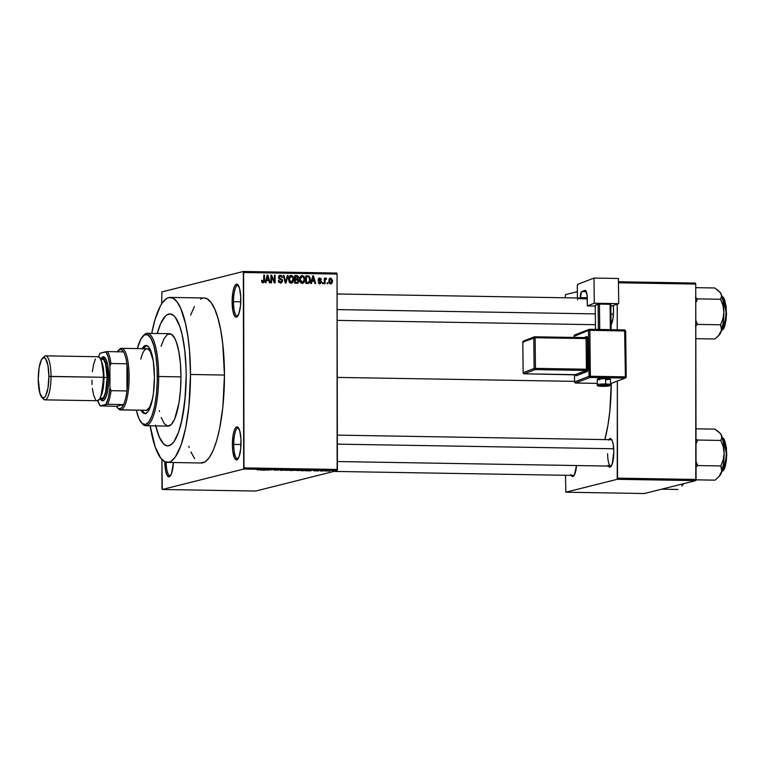 <?xml version="1.0" encoding="UTF-8"?>
<svg xmlns="http://www.w3.org/2000/svg" width="765" height="765" viewBox="0 0 765 765"><rect width="100%" height="100%" fill="white"/><g stroke="black" fill="none" stroke-linecap="round" stroke-linejoin="round"><path stroke-width="1.15" d="M233.488 301.697A15.405 4.035 -89 0 0 237.877 315.916A15.405 4.035 91 0 1 237.274 316.079A15.405 4.035 91 0 1 233.488 301.697L240.765 301.812L233.488 301.697A15.405 4.035 91 0 1 237.781 285.278A15.405 4.035 91 0 1 238.384 285.46A15.405 4.035 -89 0 0 233.488 301.697L232.13 301.745L233.488 301.697M240.793 299.574A16.505 4.322 91 0 1 237.37 316.567A16.505 4.322 91 0 1 232.13 301.745L232.876 310.714L234.08 314.96L235.649 317.026L236.49 317.131L238.9 313.746L240.478 305.962L240.707 296.39L239.512 288.252L237.284 284.303L235.591 284.723L234.033 287.573L232.847 292.421L232.13 301.745A16.505 4.322 91 0 1 237.905 284.8A16.505 4.322 91 0 1 240.793 299.574M233.736 444.389A15.405 4.035 -89 0 0 238.125 458.618A15.405 4.035 91 0 1 237.523 458.78A15.405 4.035 91 0 1 233.736 444.389L241.013 444.513L233.736 444.389A15.405 4.035 91 0 1 238.03 427.979A15.405 4.035 91 0 1 238.632 428.161A15.405 4.035 -89 0 0 233.736 444.389L232.388 444.446L233.736 444.389M241.042 442.275A16.505 4.322 91 0 1 237.619 459.258A16.505 4.322 91 0 1 232.388 444.446L232.723 450.661L234.329 457.652L235.897 459.717L236.748 459.822L239.149 456.447L240.726 448.653L240.956 439.081L239.761 430.944L237.533 426.994L235.84 427.425L234.281 430.274L233.096 435.113L232.388 444.446A16.505 4.322 91 0 1 238.154 427.501A16.505 4.322 91 0 1 241.042 442.275M166.168 462.251A15.405 4.035 -89 0 0 170.557 475.562A15.405 4.035 91 0 1 169.945 475.725A15.405 4.035 91 0 1 166.168 462.251M173.397 462.519A16.505 4.322 91 0 1 170.05 476.203A16.505 4.322 91 0 1 164.81 461.754M570.843 474.596L572.937 476.48L574.372 475.027L576.504 465.541A14.306 3.748 91 0 1 573.693 475.983A14.306 3.748 91 0 1 571.245 475.381M610.556 325.546L612.937 318.881L613.549 310.791A14.306 3.748 91 0 1 611.063 324.886M607.64 453.779A13.206 3.462 -89 0 0 611.331 466.009A13.206 3.462 91 0 1 610.891 466.115A13.206 3.462 91 0 1 607.64 453.779M607.984 465.283L610.068 467.166L612.153 464.231L613.798 451.952A14.306 3.748 91 0 1 610.833 466.669A14.306 3.748 91 0 1 608.385 466.067M200.822 462.949L205.068 461.878L209.228 457.69L213.139 450.528L216.658 440.678L219.641 428.515L222.873 406.97L224.461 375.051A82.515 21.621 -89 0 0 204.179 297.987L170.213 297.413A82.515 21.621 91 0 1 190.495 374.487L224.461 375.051L222.758 343.963L220.731 330.231L218.015 318.431L214.716 309.012L210.958 302.347L206.885 298.685L204.159 297.987M167.459 462.423A82.515 21.621 91 0 1 150.15 425.818L155.209 446.999L160.679 458.053L164.752 461.716L168.979 462.242L171.102 461.314L175.262 457.116L180.989 445.354L185.666 427.941L188.898 406.406L190.495 374.487A82.515 21.621 91 0 1 167.459 462.423L201.424 462.988A82.515 21.621 -89 0 0 224.461 375.051L190.495 374.487L189.519 350.819L187.865 336.323L185.484 323.49L180.75 308.448L176.992 301.783L172.919 298.111L168.692 297.595L166.569 298.522L162.41 302.711L160.411 305.943L154.979 319.722L151.7 333.416A82.515 21.621 91 0 1 170.213 297.413M337.241 377.403L574.544 381.362L337.241 377.403M574.199 475.323A13.206 3.462 91 0 1 573.75 475.428L333.923 471.422M186.163 375.567A66.01 17.289 91 0 1 167.736 445.918A66.01 17.289 91 0 1 155.716 425.914A66.01 17.289 91 0 0 167.736 445.918A66.01 17.289 91 0 0 186.163 375.567L184.881 401.109L181.162 423.418L178.551 432.263L173.971 441.682L170.643 445.029L167.248 445.89L163.911 444.207L160.765 440.047L157.934 433.583L155.515 425.053L159.302 437.092L163.911 444.207L167.248 445.89L168.95 445.775L172.326 443.662L173.971 441.682L178.551 432.263L182.299 418.34L185.446 394.874L186.163 375.567A66.01 17.289 91 0 0 169.935 313.918A66.01 17.289 91 0 1 186.163 375.567M161.912 291.905L243.346 271.479L336.772 273.038L337.059 274.071L243.643 272.512L243.978 467.893L337.403 469.452L337.059 274.071L337.116 470.618L255.682 491.044L162.266 489.485L243.691 469.06L337.116 470.618L255.682 491.044L162.266 489.485L161.97 488.462L161.922 459.526L162.266 489.485L243.691 469.06L337.116 470.618L337.403 469.452L243.978 467.893L243.691 469.06L243.346 271.479L243.643 272.512L337.059 274.071L336.772 273.038L243.346 271.479L161.912 291.905L161.644 303.848L161.912 291.905M328.606 470.972L324.714 470.944L328.787 470.886M320.43 471.039L323.289 470.705L320.43 471.039M317.207 470.867L313.899 470.819L317.293 470.819M303.103 470.752L306.947 470.427L303.141 470.207L301.123 470.714L306.679 470.532L303.141 470.207L301.123 470.714L303.103 470.752M295.491 470.217L290.021 470.532L295.577 470.169M281.271 470.379L285.422 469.911L281.137 470.322L281.338 469.844L280.631 469.834L280.612 470.37L285.422 469.911L281.137 470.322L281.338 469.844L280.631 469.834L281.271 470.379M266.861 470.14L272.455 469.7L266.861 470.14M257.346 469.949L261.84 469.519L257.432 469.825M261.2 470.045L265.417 470.121L265.283 469.576L260.492 470.035L265.417 470.121L265.283 469.576L261.2 470.045M279.215 469.959L274.186 470.121L279.311 469.911M290.069 470.265L284.685 470.226L290.308 470.15M301.171 470.446L295.787 470.408L301.41 470.332M306.755 470.81L310.963 470.877L310.829 470.332L306.048 470.8L310.963 470.877L310.829 470.332L306.755 470.81M318.498 471.001L317.819 470.991L318.498 471.001M323.126 471.087L322.447 471.068L323.126 471.087M329.495 471.192L328.826 471.173L329.495 471.192M327.812 282.696L327.812 283.796L327.133 283.777L327.133 282.687L327.812 282.696L327.133 282.687L327.133 283.777L327.812 283.796L327.812 282.696L327.133 282.868L327.812 282.696M325.909 278.068L324.427 279.215L325.106 279.053L325.096 278.164L324.427 278.144L324.436 283.739L325.115 283.748L325.106 280.851L324.427 281.023L325.106 280.851L325.115 283.748L324.436 283.739L324.427 278.144L325.096 278.164L325.106 279.053L325.747 278.097L326.55 278.384L325.335 279.435L325.106 280.851L325.23 279.713L326.359 279.177L326.55 278.384L325.775 278.087M323.174 282.62L323.184 283.719L322.505 283.7L322.505 282.61L323.174 282.62L322.505 282.61L322.505 283.7L323.184 283.719L323.174 282.62L322.505 282.782L323.174 282.62M318.651 283.251L319.856 282.964L318.164 281.931L319.808 283.758L321.443 281.979L320.764 282.151L321.415 282.323L320.143 283.739L318.441 282.926L318.164 281.931L319.655 282.945L320.755 282.285L318.374 280.191L319.168 278.058L321.08 278.68L321.338 279.588L319.799 278.766L318.938 279.569L320.984 280.726L321.443 281.979L318.928 279.435L319.799 278.766L321.338 279.588L319.282 278.02M312.015 281.233L311.441 283.519L310.733 283.509L312.77 275.859L313.487 275.869L315.649 283.586L314.941 283.576L314.358 281.271L312.015 281.233L314.358 281.271L314.941 283.576L315.649 283.586L313.487 275.869L312.77 275.859L310.733 283.509L311.441 283.519L312.015 281.233L311.288 281.415L312.015 281.233M303.236 282.218L304.174 282.323L304.833 279.579L304.154 279.741L304.833 279.579C304.948 277.446 304.078 276.117 302.232 275.582L301.171 275.849L302.232 275.582C300.339 276.069 299.478 277.399 299.622 279.579L300.301 282.228L302.242 283.461L300.129 281.922L299.727 278.231L301.324 275.773L302.864 275.687L303.963 276.49L304.7 281.004L302.797 283.404M292.134 282.036L293.072 282.142L293.741 279.388L293.062 279.56L293.741 279.388C293.856 277.265 292.985 275.926 291.13 275.4L290.069 275.658L291.13 275.4C289.247 275.878 288.376 277.217 288.529 279.397L289.199 282.046L291.14 283.28L289.027 281.74L288.635 278.049L290.222 275.582L292.737 276.155L293.664 280.468L293.072 282.142L291.695 283.222M262.969 282.811L264.499 280.267L263.82 280.439L264.499 280.267L264.489 275.056L263.81 275.037L263.724 281.348L261.879 282.189L262.997 281.912L262.185 280.306L261.506 280.392L261.917 282.247L262.969 282.811L261.85 282.142L261.506 280.392L262.185 280.306L262.653 281.807L263.629 281.577L263.81 275.037L264.489 275.056L264.451 281.118L263.37 282.763M266.469 280.478L265.885 282.763L265.178 282.744L267.224 275.094L267.932 275.113L270.102 282.83L269.395 282.82L268.802 280.516L266.469 280.478L268.802 280.516L269.395 282.82L270.102 282.83L267.932 275.113L267.224 275.094L265.178 282.744L265.885 282.763L266.469 280.478L265.732 280.659L266.469 280.478M271.537 276.701L271.546 282.849L270.867 282.84L270.858 275.161L271.575 275.171L274.444 281.377L274.434 275.218L275.104 275.228L275.123 282.916L274.396 282.897L271.537 276.701L274.396 282.897L275.123 282.916L275.104 275.228L274.434 275.218L274.444 281.377L271.575 275.171L270.858 275.161L270.867 282.84L271.546 282.849L271.537 276.701L270.858 276.873L271.537 276.701M278.967 282.419L280.602 282.209L278.297 280.468L280.545 283.107L281.96 281.08L282.61 281.348L280.965 283.079L278.584 281.836L278.297 280.468L278.976 280.382L280.267 282.17L281.922 281.319L281.654 280.057L278.603 278.049L278.766 276.117L280.009 275.247L281.606 275.61L282.448 277.542L280.181 276.127L279.34 276.634L279.273 277.934L282.065 279.378L282.639 280.908L281.616 279.062L279.378 278.116L279.158 277.332L280.43 276.117L282.448 277.542L279.837 275.276M288.07 275.448L285.957 283.098L285.297 283.079L283.289 275.362L283.987 275.381L285.584 282.189L287.363 275.438L288.07 275.448L287.363 275.438L285.584 282.189L283.987 275.381L283.289 275.362L285.297 283.079L285.957 283.098L288.07 275.448L287.305 275.639L288.07 275.448M296.801 283.27L298.857 281.051L298.178 281.224L298.828 281.491L297.853 283.098L294.707 283.241L294.697 275.553L297.537 275.706L298.532 276.796L297.929 279.149L298.857 281.051L297.929 279.149L298.656 277.552L296.791 275.591L294.697 275.553L294.707 283.241L297.537 283.203M307.788 283.461C309.672 283.088 310.523 281.807 310.341 279.617L309.662 279.789L310.341 279.617L310.236 280.937L309.29 282.993L305.809 283.423L305.799 275.744L308.878 275.983L310.035 277.523L310.341 279.617L308.754 275.935L305.799 275.744L305.809 283.423L308.505 283.385M330.652 278.154L329.849 278.355L330.652 278.154L328.778 281.013L330.662 283.939L332.536 281.023L331.857 281.185L332.536 281.023L332.182 282.945L330.901 283.93L328.96 282.467L329.141 279.12L331.111 278.221L332.517 280.535L330.231 278.192M157.255 333.511A66.01 17.289 91 0 1 169.935 313.918A66.01 17.289 91 0 0 157.255 333.511L160.564 323.882L165.345 316.175L167.019 314.798L170.413 313.946L173.751 315.629L175.357 317.408L179.737 326.253L182.156 334.774L184.795 350.695L186.067 369.141L184.795 350.695L182.156 334.774L179.737 326.253L175.357 317.408L173.751 315.629L170.413 313.946L167.019 314.798L165.345 316.175L160.564 323.882L157.255 333.511M644.388 493.521L565.823 492.201L617.231 479.311L695.787 480.621L644.388 493.521L695.787 480.621L696.073 479.454L695.729 284.073L618.464 282.782L695.729 284.073L695.787 480.621L617.231 479.311L565.823 492.201L565.507 475.285L565.823 492.201L644.388 493.521M617.212 304.221L617.259 329.763L617.212 304.221M617.345 381.123L617.518 478.144L696.073 479.454L617.518 478.144L617.231 479.311L617.345 381.123M565.478 294.63L577.346 291.656L565.478 294.63L565.201 297.786L565.478 294.63M618.455 281.759L695.442 283.05L695.729 284.073L695.442 283.05L618.455 281.759M608.825 439.665A14.306 3.748 91 0 1 611.292 439.148A14.306 3.748 91 0 1 613.798 451.952L613.157 444.178L612.105 440.506L610.021 438.622L608.586 440.066M613.291 305.732A14.306 3.748 91 0 1 613.549 310.791L613.253 305.407M604.866 439.598L607.993 424.891L609.81 411.341L611.273 383.456A75.917 19.89 -89 0 1 604.866 439.598M337.346 435.132L611.331 439.712A13.206 3.462 91 0 1 611.77 439.827M164.81 461.391L165.556 470.36L166.76 474.596L168.329 476.672L170.021 476.241L171.57 473.392L173.397 462.452M202.658 298.159L200.535 299.086M194.387 306.507L190.657 315.056M188.735 446.272L189.175 447.573M190.896 451.952L194.654 458.618M263.724 281.348L262.997 281.912M261.85 282.199L262.577 281.635L261.85 282.199M262.041 282.18L263.198 281.893L262.73 282.792M262.605 282.887L263.227 281.826M267.167 275.304L267.932 275.113L267.167 275.304M267.999 279.751L268.209 280.506L267.999 279.751M267.415 279.904L265.943 279.875L267.415 279.904M266.689 279.579L267.32 277.351L266.564 277.542L267.32 277.351L267.626 275.907L266.956 276.069L267.626 275.907L268.572 279.608L265.971 279.761L268.572 279.608L267.626 275.907L266.689 279.579M270.858 275.352L271.575 275.171L270.858 275.352M273.765 281.549L274.444 281.377L273.765 281.549M274.434 275.4L275.104 275.228L274.434 275.4M280.401 275.218L279.359 275.476L280.401 275.218L278.489 277.293L281.969 280.908L279.445 282.495L280.602 282.209M279.311 275.515L280.707 276.146M278.584 276.548L280.43 276.117M278.498 277.494L279.158 277.332L278.498 277.494M278.699 278.288L279.378 278.116L278.699 278.288M279.168 278.9L281.616 279.062L280.87 279.636M280.592 283.079L281.348 282.055L280.554 283.107L281.185 283.031M280.908 279.674L279.005 278.843M280.755 276.203L279.254 275.505M280.21 282.333L279.579 282.495M279.445 282.495L278.795 282.352M283.327 275.543L283.987 275.381L283.327 275.543M284.781 281.109L285.316 280.975L284.781 281.109M291.13 275.4L290.557 275.467M290.031 275.687L291.475 276.337M291.14 283.28L293.072 282.142L291.092 283.28L292.24 281.797M291.599 276.471L289.973 275.687M290.461 282.601L289.505 282.591M288.835 277.045L289.725 276.595M289.199 279.416L291.14 276.299L292.775 277.609L293.062 279.359L291.13 282.381L289.983 282.668L291.541 282.333L289.199 279.416L288.529 279.588L289.199 279.416L290.241 282.075L292.058 282.094L293.043 279.866L292.517 277.112L291.408 276.328L290.184 276.586L289.199 279.416M288.969 276.92L291.14 276.299M289.648 282.629L291.13 282.381M297.222 276.729L294.697 275.869L296.791 275.591L295.644 275.878L297.088 276.519M297.977 277.724L298.656 277.552L297.977 277.724M297.499 277.848L296.772 279.445L297.929 279.149L297.155 279.713M297.575 282.266L296.897 283.28M296.887 283.289L298.178 281.051L297.518 282.295L294.707 282.648L296.82 282.381L295.386 282.352L295.376 279.655L296.715 279.684L298.178 281.051L298.092 280.468L295.376 279.655L295.386 282.352L294.707 282.524L296.82 282.381M297.212 279.78L296.772 279.445L297.413 278.527M296.275 282.61L295.663 282.668M297.356 278.718L297.977 277.838L297.585 276.691L294.697 276.634L295.376 276.461L295.376 278.756L296.648 278.785L294.707 278.929L295.376 278.756L295.376 276.461L297.977 277.666L297.356 278.718L294.707 279.062L296.198 279.015M296.648 278.785L297.269 278.747M302.232 275.582L301.649 275.649M301.123 275.878L302.577 276.519M301.563 282.792L302.634 282.524L300.301 279.608L299.631 279.77L302.232 276.481L303.868 277.8L304.164 279.541L302.204 283.461L304.174 282.323L302.194 283.461M298.627 281.243L298.838 281.903M300.071 277.112L302.232 276.481L303.619 277.293L304.145 280.047L303.332 281.979M302.701 276.662L301.075 275.869M300.75 282.82L302.232 282.562L300.607 282.773M299.937 277.226L300.827 276.787M308.41 276.873L305.799 276.05L308.754 275.935L307.607 276.222L308.295 276.729M307.348 282.744L305.809 282.706L306.478 282.534L306.469 276.653L308.63 276.844L309.662 279.598L309.395 281.463L307.702 282.562L308.754 282.342L307.893 283.461M307.874 283.471L308.84 282.142M306.545 282.849L307.702 282.562L306.545 282.849M308.754 282.342L309.605 280.545L309.356 277.705L308.515 276.787L306.469 276.653L305.799 276.815L306.469 276.653L306.478 282.534L307.712 282.562M312.722 276.06L313.487 275.869L312.722 276.06M312.512 276.825L313.181 276.662L312.512 276.834M313.554 280.516L313.765 281.262L313.554 280.516M312.971 280.659L311.498 280.64L312.971 280.659M312.244 280.344L312.875 278.116L312.12 278.307L312.875 278.116L313.181 276.662L314.128 280.373L311.527 280.516L314.128 280.373L313.181 276.662L312.244 280.344M319.77 277.972L318.25 279.541L320.592 281.597L319.856 282.964L318.699 283.251L319.856 282.964M319.933 278.967L318.766 278.269L319.789 278.766M318.928 279.435L319.799 278.766M318.336 280.105L319.148 279.904L318.336 280.105M317.991 280.191L319.913 280.229L318.766 280.526L320.286 282.266M319.808 283.758L320.296 283.71M320.2 282.916L319.655 283.748M319.321 283.939L320.267 282.62M320.105 281.386L318.364 280.373M319.206 283.146L318.594 283.241M324.752 278.364L326.55 278.384L325.268 279.206L325.249 278.556M325.23 279.713L325.871 279.072M324.714 279.359L324.073 280L324.714 279.359M330.719 279.043L329.725 278.46L331.857 281.061L330.681 283.146L329.438 283.423M331.121 283.021L330.461 283.93M330.413 283.968L331.226 282.706M329.6 283.433L330.891 283.117L329.447 281.023L330.633 278.948L329.82 279.416L329.447 281.023L328.778 281.195L329.447 281.023L330.356 283.079L331.494 282.668L331.819 280.382L330.958 279.015L329.026 279.359M329.524 283.433L330.681 283.146M302.232 276.481L300.922 277.131L300.301 279.34L300.702 281.52L302.232 282.562M277.571 469.834L278.508 469.959M278.517 470.188L277.972 470.054M286.426 470.408L289.572 469.997L286.426 470.408M290.939 470.485L294.152 470.399L290.939 470.485M297.528 470.599L300.664 470.188L297.528 470.599M306.679 470.532L306.067 470.265M302.032 470.666L306.01 470.523L302.032 470.666M308.41 470.609L310.322 470.379L308.41 470.609M315.352 470.905L314.597 470.838M316.404 470.628L317.035 470.695M325.507 470.924L327.917 470.963L325.345 470.829M327.238 470.81L327.917 470.963M326.177 471.087L325.374 471.02M146.574 345.493A34.109 8.931 -89 0 0 143.218 348.677M142.156 348.658A34.109 8.931 91 0 1 146.048 345.426A34.109 8.931 91 0 1 154.434 377.279L153.402 393.593L151.853 401.998L149.749 408.481L148.133 411.436L145.541 413.559L142.94 412.746L141.133 410.26A34.109 8.931 91 0 0 144.91 413.626A34.109 8.931 91 0 0 154.434 377.279L153.344 361.51L150.399 349.988L148.85 347.233L146.297 345.445L144.537 345.885L141.994 348.945M141.544 422.882L142.51 423.953A46.206 12.106 -89 0 0 158.671 376.504L157.313 376.562A45.106 11.819 91 0 1 141.544 422.882A45.106 11.819 91 0 1 136.333 410.183L138.962 418.598L142.118 423.456L145.56 424.527L148.993 421.735L152.12 415.299L154.683 405.785L156.442 394.004L157.265 380.98L157.074 367.831L155.878 355.696L153.794 345.608L150.992 338.436L147.712 334.812L144.241 335.032L140.875 339.086L137.365 348.582A45.106 11.819 91 0 1 142.998 336.065A45.106 11.819 91 0 1 157.313 376.562L158.671 376.504A46.206 12.106 91 0 1 145.771 425.751A46.206 12.106 91 0 1 142.032 423.38M145.771 425.751L168.061 426.115A46.206 12.106 -89 0 0 180.961 376.877L158.671 376.504L180.961 376.877L180.464 390.389L178.962 403.002L174.621 419.144L171.274 424.537L167.726 426.095L164.265 423.676L161.205 417.48M140.817 359.091A30.801 8.071 91 0 1 147.052 348.744A30.801 8.071 91 0 1 153.249 360.86L150.303 351.489L148.066 349.003L146.488 348.811M118.862 350.026A30.801 8.071 91 0 1 121.004 348.391A30.801 8.071 91 0 1 121.578 348.324A30.801 8.071 91 0 1 129.142 378.168A30.801 8.071 91 0 1 121.119 409.858A30.801 8.071 -89 0 0 129.142 377.088A30.801 8.071 -89 0 0 121.004 348.391L119.952 349.462A29.701 7.784 91 0 1 123.528 351.862A29.701 7.784 91 0 1 126.904 363.786A29.701 7.784 91 0 1 126.952 390.944A29.701 7.784 91 0 1 123.614 404.551A29.701 7.784 91 0 1 120.048 408.74L121.119 409.858L146.593 410.279L149.682 407.162L152.618 398.45A30.801 8.071 91 0 1 146.029 410.346L120.545 409.925A30.801 8.071 91 0 1 117.896 408.128M161.08 346.21L164.121 338.493L167.564 334.334L171.121 334.104L174.477 337.824L176.466 342.347L178.876 351.776L180.416 363.624L180.961 376.877A46.206 12.106 -89 0 0 169.601 333.712L147.31 333.349A46.206 12.106 91 0 1 158.671 376.504A46.206 12.106 -89 0 0 143.992 335.022L142.998 336.065M159.512 411.513L159.302 410.566M143.495 335.586A46.206 12.106 91 0 1 147.31 333.349M145.436 413.578A34.109 8.931 -89 0 1 142.194 410.279L144.002 412.756L145.723 413.626M146.478 345.522L143.055 348.964M120.545 409.925A30.801 8.071 91 0 0 121.119 409.858L120.048 408.74L121.884 407.439L123.614 404.551L116.471 406.339L118.212 408.367L120.048 408.74A29.701 7.784 91 0 1 117.408 407.649L118.374 408.73A30.801 8.071 -89 0 0 121.119 409.858L145.799 410.327M337.126 309.586L595.313 313.889L337.126 309.586M610.948 314.157L613.453 314.195L610.948 314.157M613.693 448.759L337.355 444.14L613.693 448.759M117.408 407.649A29.701 7.784 91 0 1 116.471 406.339L100.167 405.89L105.943 404.436L108.362 397.666L109.959 388.056L109.921 366.1L110.982 363.518A29.701 7.784 -89 0 0 107.597 351.594L123.528 351.862L107.597 351.594A29.701 7.784 91 0 1 110.982 363.518L126.904 363.786L126.952 390.944L111.03 390.676L109.959 388.056L109.921 366.1L110.982 363.518L126.904 363.786L126.952 390.944L127.793 377.145L126.904 363.786A29.701 7.784 -89 0 0 123.528 351.862L121.788 349.844L119.952 349.462L117.227 352.015M121.004 348.391A30.801 8.071 -89 0 0 119.369 349.442L118.365 350.485A29.701 7.784 91 0 1 119.952 349.462L121.004 348.391M117.38 351.757A29.701 7.784 91 0 1 118.365 350.485M123.614 404.551L116.471 406.339L100.167 405.89L107.693 404.283L123.614 404.551A29.701 7.784 -89 0 0 126.952 390.944L111.03 390.676A29.701 7.784 91 0 1 107.693 404.283L123.614 404.551M107.597 351.594L100.081 353.201L98.57 356.815A28.601 7.497 91 0 1 100.081 353.201L105.857 351.747A28.601 7.497 91 0 1 109.921 366.1L108.286 357.303L105.857 351.747L107.597 351.594M97.738 400.334L100.167 405.89A28.601 7.497 91 0 1 97.834 400.659M107.693 404.283A29.701 7.784 -89 0 0 111.03 390.676L109.959 388.056A28.601 7.497 91 0 1 105.943 404.436L107.693 404.283M44.896 399.856L97.337 400.736A22.003 5.766 -89 0 0 103.485 377.279L51.035 376.409A22.003 5.766 -89 0 0 44.054 356.653L42.448 358.326A20.244 5.307 91 0 1 48.874 376.495L103.485 377.279A22.003 5.766 -89 0 0 98.073 356.729L45.632 355.859A22.003 5.766 91 0 1 51.035 376.409A22.003 5.766 91 0 1 44.896 399.856A22.003 5.766 91 0 1 42.572 397.905L39.828 393.047L38.25 379.163A20.244 5.307 91 0 1 42.448 358.326M101.85 357.571L104.107 357.006L106.192 359.76L107.798 365.421L108.793 377.375A22.003 5.766 -89 0 0 101.802 357.618L100.798 358.661A20.904 5.479 91 0 1 107.435 377.422L108.793 377.375L108.687 381.678L107.836 389.815L106.259 396.27L104.174 400.066L103.055 400.774L100.837 399.655M100.129 398.89A20.904 5.479 91 0 1 99.88 398.584L101.984 399.655L104.088 397.542L105.035 395.381L106.536 389.242L107.435 377.422A20.904 5.479 91 0 1 100.129 398.89L101.095 399.971A22.003 5.766 -89 0 0 108.793 377.375L107.435 377.422L106.498 366.072L104.968 360.697L102.988 358.077L101.917 357.944L100.54 358.957A20.904 5.479 91 0 1 100.798 358.661M99.89 398.575L101.621 398.603A19.804 5.192 -89 0 0 107.148 377.499L103.964 377.441L101.496 361.319A19.804 5.192 91 0 1 103.964 377.441L100.913 396.26A19.804 5.192 91 0 0 103.964 377.441L107.148 377.499A19.804 5.192 -89 0 0 102.281 359.005L100.55 358.976M43.242 357.733A22.003 5.766 91 0 1 45.632 355.859M97.671 356.777L99.88 357.896L101.764 362.18L103.026 368.988L103.485 377.279L101.812 393.229L99.947 398.46L97.748 400.688L96.62 400.544M95.529 399.569L93.646 395.276L92.383 388.467M92.049 384.432L91.934 380.176M92.355 371.666L93.598 364.236L95.462 359.005M41.798 397.284L43.347 399.005A22.003 5.766 -89 0 0 51.035 376.409L48.874 376.495A20.244 5.307 91 0 1 41.798 397.284A20.244 5.307 91 0 1 38.25 379.163L39.13 367.716L41.501 359.674L43.529 357.628L45.565 358.661L47.965 365.498L48.874 376.495L48.004 387.941L45.632 395.974L44.638 397.379L42.563 397.896M100.97 398.431L102.998 397.924L103.973 396.557L105.656 391.852L107.148 377.499L105.599 363.911L103.906 360.047L101.917 359.043M721.663 297.136C723.709 295.692 725.163 300.817 726.023 312.512C725.201 324.637 723.767 330.49 721.72 330.069A0.66 0.631 75.9 0 0 721.892 330.05A0.66 0.631 -104.1 0 1 721.72 330.069L721.682 330.078A16.505 4.322 -89 0 0 721.72 330.069L721.72 330.069A16.505 4.322 -89 0 0 726.014 313.602A16.505 4.322 -89 0 0 722.236 297.136M695.825 338.675L714.826 339L695.825 338.675M695.471 326.072L697.498 324.398L720.611 324.781L721.586 328.262L721.022 331.943L718.612 335.577L714.826 339L719.301 334.879A22.147 5.804 -89 0 0 721.022 331.943L723.135 323.327L723.891 312.082L722.982 318.642L720.611 324.781L697.498 324.398L695.796 320.353L697.498 324.398L695.471 326.072M695.768 302.873L697.451 298.886L720.563 299.278L722.963 305.512L723.891 312.082L723.097 301.228L720.955 293.684L721.538 296.562L720.563 299.278L697.451 298.886L695.423 297.518L697.451 298.886L695.768 302.873M719.942 292.192L720.955 293.684A22.147 5.804 -89 0 0 720.008 292.259L714.73 287.975L695.739 287.659L714.73 287.975L718.517 290.748L720.955 293.684L719.549 291.828M718.88 335.252L721.022 331.943A22.147 5.804 -89 0 0 723.891 312.082A22.147 5.804 -89 0 0 720.955 293.684L721.538 296.562L720.563 299.278L722.963 305.512L723.891 312.082L722.982 318.642L720.611 324.781L721.538 330.069L718.612 335.577M724.618 299.89L726.157 306.602L726.415 315.677M726.186 318.699L725.803 321.53M725.287 324.054L724.665 326.177M723.948 327.812L723.164 328.912M722.906 329.141L726.463 314.425L723.422 298.111M661.61 489.198L677.933 489.466L661.61 489.198M681.73 486.052L682.409 485.345A22.147 5.804 -89 0 0 683.547 483.69L681.988 485.727M721.911 438.297C723.958 436.844 725.411 441.969 726.272 453.674C725.45 465.799 724.015 471.651 721.969 471.221A0.66 0.631 75.9 0 0 722.141 471.202A0.66 0.631 -104.1 0 1 721.969 471.221L721.931 471.23A16.505 4.322 -89 0 0 721.969 471.221L721.969 471.221A16.505 4.322 -89 0 0 726.262 454.764A16.505 4.322 -89 0 0 722.485 438.297M695.978 479.837L715.065 480.152L695.978 479.837M695.72 467.233L697.747 465.56L720.86 465.942L721.835 469.414L721.271 473.105L718.861 476.738L715.065 480.152L719.549 476.031A22.147 5.804 -89 0 0 721.271 473.105L723.384 464.479L724.139 453.243L723.231 459.794L720.86 465.942L697.747 465.56L696.045 461.505L697.747 465.56L695.72 467.233M696.007 444.035L697.699 440.047L720.812 440.43L723.212 446.664L724.139 453.243L723.346 442.39L721.204 434.836L721.778 437.723L720.812 440.43L697.699 440.047L695.672 438.68L697.699 440.047L696.007 444.035M720.19 433.353L721.204 434.836A22.147 5.804 -89 0 0 720.257 433.42L714.979 429.136L695.987 428.821L714.979 429.136L718.765 431.909L721.204 434.836L719.798 432.98M719.129 476.413L721.271 473.105A22.147 5.804 -89 0 0 724.139 453.243A22.147 5.804 -89 0 0 721.204 434.836L721.778 437.723L720.812 440.43L723.212 446.664L724.139 453.243L723.231 459.794L720.86 465.942L721.787 471.23L718.861 476.738M724.866 441.051L726.406 447.755L726.664 456.829M726.425 459.861L726.052 462.682M725.536 465.206L724.904 467.329M724.197 468.974L723.413 470.073M723.145 470.303L726.712 455.577L723.671 439.263M605.947 379.813L610.432 379.172L605.584 378.532L605.641 384.001L605.584 378.532A6.598 0.669 179.4 0 0 597.255 379.268L597.312 384.738A6.598 0.669 -0.6 0 1 605.641 384.001L605.364 385.206A5.498 0.564 -0.6 0 1 609.227 385.856A5.498 0.564 -0.6 0 1 602.485 386.315L609.409 385.742L600.315 385.378L598.708 386L602.485 386.315A5.498 0.564 -0.6 0 1 598.613 385.675A5.498 0.564 -0.6 0 1 605.364 385.206L605.641 384.001A6.598 0.669 179.4 0 0 597.322 384.709M574.467 374.649L574.582 381.907A1.1 1.052 -111.1 0 0 575.663 383.016L597.293 383.38L575.663 383.016L590.083 377.461L589.853 330.289L588.505 330.384A1.1 1.052 -111.1 0 1 589.165 329.371L574.745 334.936A1.1 1.052 68.9 0 0 574.075 335.94L574.094 337.394L574.075 335.94L588.505 330.384L589.012 376.351L574.582 381.907L574.505 374.649L574.582 381.907A1.1 1.052 68.9 0 0 575.663 383.016L590.083 377.461L625.12 378.044L610.69 383.6A1.1 1.052 68.9 0 0 611.072 383.533L625.12 378.044L625.397 376.839L590.36 376.256L589.853 330.289L624.881 330.872L625.397 376.839L589.012 376.351L574.591 381.965M575.71 374.62L576.255 375.768L587.539 371.054L587.377 337.671L586.946 336.524L584.125 337.566L586.832 336.524A1.1 1.052 -111.1 0 1 586.162 337.528A1.1 1.052 68.9 0 0 586.832 336.524A2.199 0.574 91 0 1 587.434 338.484L586.086 338.579L586.42 369.227L535.462 368.376L535.127 337.728L586.086 338.579L585.808 337.595L534.439 336.81A1.1 1.052 -111.1 0 1 534.821 336.743L533.779 337.824L522.811 342.051L523.155 372.689L534.113 368.472L533.779 337.824L534.113 368.472L523.155 372.689L522.811 342.108M618.694 303.648L610.862 306.296L618.694 303.648L618.416 278.479L594.003 278.068L594.281 303.236L618.694 303.648L594.281 303.236L587.357 305.904L594.281 303.236L594.003 278.068L577.843 284.293L594.003 278.068L618.416 278.479L618.694 303.648M577.441 299.842A13.206 3.462 91 0 1 579.229 298.015A13.206 3.462 91 0 1 580.319 298.723L587.281 298.838L580.319 298.723L580.31 297.633A5.498 1.444 91 0 1 581.696 291.599L586.306 291.685L581.696 291.599L584.862 290.384A8.797 2.305 91 0 1 585.11 290.337A8.797 2.305 91 0 1 587.271 298.245L587.357 305.904L595.227 306.038L587.357 305.904L587.061 294.965L585.321 290.375L581.41 291.819L580.319 298.723L578.866 298.092M610.843 304.327L599.454 304.021L595.218 305.225L598.096 304.116L598.383 329.447L598.096 304.116L610.068 304.202L610.346 329.648L610.068 304.202L610.843 304.327L611.12 329.658L610.843 304.327M577.412 297.987L577.298 286.273L577.843 284.293A2.199 0.574 91 0 0 577.288 286.703L577.412 297.987M580.31 297.633L587.262 297.748L580.31 297.633M584.862 290.384L585.349 290.384L584.862 290.384M599.731 329.466L599.454 304.021L599.731 329.466M595.486 329.399L595.218 305.225L595.486 329.399M610.499 384.632A6.598 0.669 179.4 0 0 605.641 384.001A6.598 0.669 -0.6 0 1 610.508 384.594L610.451 379.124A6.598 0.669 179.4 0 0 605.584 378.532L597.264 379.22M597.302 379.354L599.817 379.775M575.739 374.821A2.199 0.574 91 0 0 576.255 375.768L587.224 371.541A2.199 0.574 91 0 0 587.769 369.132L587.434 338.484L586.086 338.579L586.42 369.227L587.769 369.132L586.42 369.227L586.143 370.432A1.1 1.052 -111.1 0 1 587.224 371.541A1.1 1.052 68.9 0 0 586.143 370.432L586.42 369.227L535.462 368.376L535.184 369.581L535.462 368.376L534.113 368.472L535.184 369.581L586.143 370.432L575.184 374.659A1.1 1.052 -111.1 0 1 576.255 375.768A1.1 1.052 68.9 0 0 575.184 374.659L524.226 373.808L535.184 369.581L586.143 370.432L575.184 374.659L524.226 373.808L523.155 372.689A1.1 1.052 68.9 0 0 524.226 373.808L535.184 369.581A1.1 1.052 -111.1 0 1 534.113 368.472L535.462 368.376L535.127 337.728L533.779 337.824A1.1 1.052 -111.1 0 1 534.439 336.81L523.48 341.037L522.811 342.051L535.127 337.728L534.821 336.743L535.127 337.728L586.086 338.579L585.818 337.595L534.439 336.81M597.312 384.738C596.528 385.761 598.24 386.287 602.447 386.325L602.418 386.315C608.261 386.44 610.948 385.866 610.508 384.594M523.585 342.175L522.811 342.051A1.1 1.052 68.9 0 1 523.48 341.037L522.772 342.079L523.155 372.689M574.85 336.074L588.505 330.384L589.012 376.351L590.36 376.256L590.083 377.461A1.1 1.052 -111.1 0 1 589.012 376.351L590.083 377.461L625.12 378.044A1.1 1.052 68.9 0 0 625.502 377.977A1.1 1.052 -111.1 0 1 625.12 378.044L625.397 376.839L626.21 376.935L625.397 376.839L624.613 329.887L589.614 329.304M574.056 337.394L574.037 335.969L575.127 334.86L574.075 335.998M626.172 376.963A1.1 1.052 -111.1 0 1 625.502 377.977A1.1 1.052 68.9 0 0 626.172 376.963L626.172 376.963M589.165 329.371A1.1 1.052 -111.1 0 1 589.547 329.304L588.505 330.384L589.853 330.289L589.586 329.304L589.853 330.289L625.655 331.006L624.613 329.887L589.586 329.304M626.162 376.906L625.655 331.006M624.584 329.887L624.881 330.872M297.289 278.737L296.132 279.024M297.384 282.333L296.227 282.62M319.435 278.804L318.278 279.091M325.737 279.082L324.589 279.378M337.097 293.98L580.319 298.034M337.145 320.392L595.428 324.695M610.891 466.115L337.384 461.544M149.825 348.792L121.578 348.324M721.414 330.098L721.883 330.05C724.264 329.667 725.803 324.178 726.501 313.593C725.622 301.42 724.111 295.921 721.969 297.097M721.663 471.259L722.131 471.211C724.503 470.819 726.052 465.34 726.75 454.754C725.87 442.581 724.359 437.083 722.217 438.259M575.816 374.879L524.197 373.808L523.117 372.718M574.544 381.936L575.624 383.026L597.293 383.389M610.661 383.609L625.502 377.977L626.21 376.935L625.694 330.968L624.613 329.887"/></g></svg>
